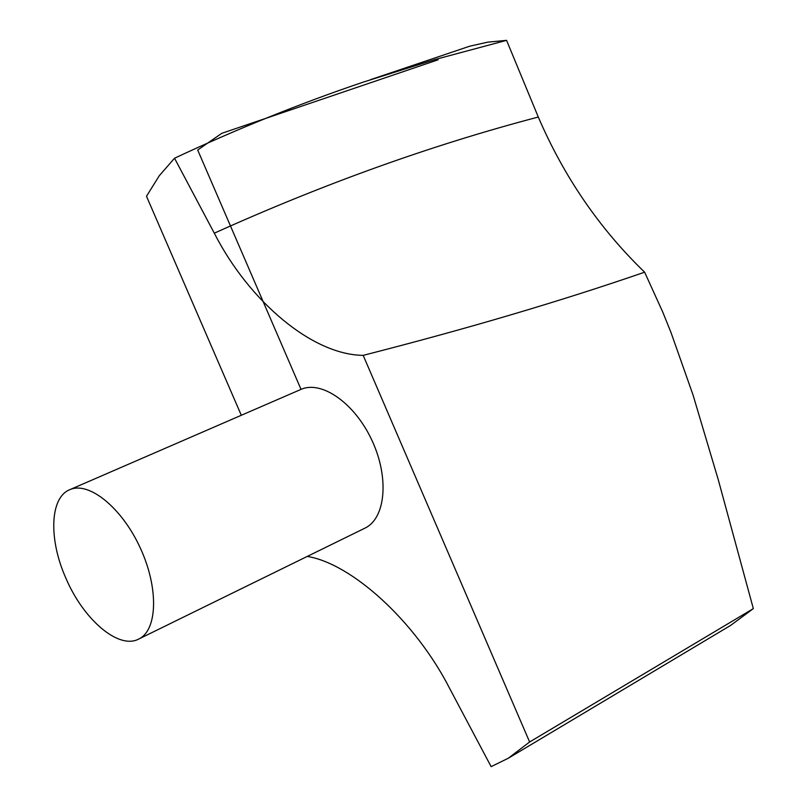 <?xml version="1.0" encoding="UTF-8"?>
<svg xmlns="http://www.w3.org/2000/svg" width="807" height="807" viewBox="0 0 807 807"><rect width="100%" height="100%" fill="white"/><g stroke="black" fill="none" stroke-linecap="round" stroke-linejoin="round"><path stroke-width="1.21" d="M753.334 608.619L718.291 479.802L693.042 394.986L670.95 332.383L662.678 311.895L644.632 272.191C561.047 301.051 467.233 328.772 363.18 355.362L529.624 741.986L753.334 608.619L730.628 625.415L508.299 758.237L529.624 741.986M363.18 355.362C312.42 354.909 249.192 301.556 214.299 233.183L174.534 158.233C237.208 128.858 300.123 103.478 363.271 82.112L434.923 59.547L506.574 40.35L487.741 42.156L469.785 46.181L370.726 79.6M506.574 40.35L538.289 117.035C564.022 176.864 599.47 228.583 644.632 272.191M138.663 639.083L364.895 528.161C385.575 518.528 389.428 477.875 372.098 440.703C355.04 403.399 321.6 379.966 300.85 389.448L69.695 489.728C49.772 497.626 48.551 539.54 65.912 578.236C83.403 619.544 118.629 649.817 138.663 639.083C157.647 630.328 158.878 587.91 140.196 547.771C121.766 507.522 88.679 480.952 69.695 489.728M241.303 415.282L146.491 196.262L159.272 175.734L174.534 158.233M307.265 556.427C351.368 563.478 415.191 620.775 449.933 688.956L491.13 766.65L508.299 758.237M301.031 389.377L197.685 150.011L221.804 133.306L438.151 59.789M214.299 233.183C324.182 183.633 432.179 144.917 538.289 117.035"/></g></svg>
